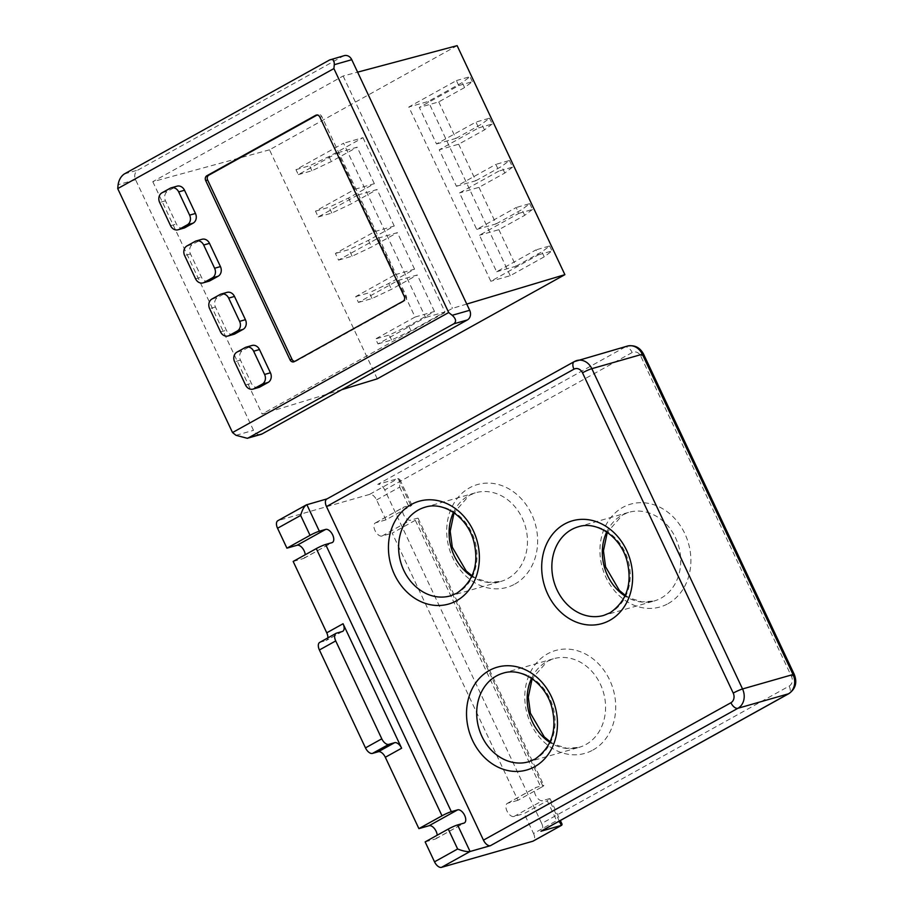 <?xml version="1.0" encoding="UTF-8"?>
<svg xmlns="http://www.w3.org/2000/svg" width="913" height="913" viewBox="0 0 913 913"><rect width="100%" height="100%" fill="white"/><g stroke="black" fill="none" stroke-linecap="round" stroke-linejoin="round"><path stroke-width="0.68" stroke-dasharray="4.57 3.42" d="M458.76 85.56L456.409 80.584L408.83 107.004L490.817 281.25L538.408 254.83L536.068 249.854L496.638 271.743L479.451 235.234L518.881 213.345L516.153 207.536L476.723 229.425L459.547 192.917L498.966 171.028L495.85 164.386L456.42 186.275L439.233 149.766L478.663 127.877L475.935 122.068L436.505 143.957L419.329 107.449L458.76 85.56L472.352 81.668L464.58 87.557L438.742 101.902L419.329 107.449M377.263 378.838L269.495 149.823L457.128 45.65M415.061 317.039L375.631 338.928L377.971 343.904L425.561 317.484L343.562 143.238L295.972 169.658L298.323 174.634L337.742 152.745L354.929 189.253L315.499 211.143L318.226 216.952L357.656 195.062L374.844 231.571L335.413 253.46L338.54 260.102L377.959 238.213L395.146 274.722L355.716 296.611L358.444 302.42L397.874 280.531L415.061 317.039L434.474 311.481L408.647 325.827L389.223 335.037L375.631 338.928M456.409 80.584L470.001 76.692L462.229 82.581L428.243 101.446L408.83 107.004M438.742 101.902L455.918 138.411L436.505 143.957M455.918 138.411L481.756 124.065L489.528 118.176L475.935 122.068M489.528 118.176L492.255 123.985L478.663 127.877M492.255 123.985L484.483 129.874L458.657 144.22L439.233 149.766M458.657 144.22L475.833 180.728L456.42 186.275M475.833 180.728L501.671 166.383L509.443 160.505L495.85 164.386M509.443 160.505L512.558 167.136L498.966 171.028M512.558 167.136L504.798 173.025L478.96 187.359L459.547 192.917M478.96 187.359L496.136 223.879L476.723 229.425M496.136 223.879L521.974 209.534L529.745 203.645L516.153 207.536M529.745 203.645L532.473 209.454L518.881 213.345M532.473 209.454L524.701 215.342L498.875 229.677L479.451 235.234M498.875 229.677L516.05 266.197L496.638 271.743M516.05 266.197L541.888 251.851L549.66 245.962L536.068 249.854M538.408 254.83L552 250.949L544.228 256.827L510.241 275.703L490.817 281.25M510.241 275.703L428.243 101.446M269.495 149.823L152.791 181.687L343.14 76.007L357.611 72.15M341.77 389.691L262.122 414.023L152.791 181.687M466.748 304.063L452.471 308.343L262.122 414.023M343.14 76.007L452.471 308.343M397.874 280.531L417.298 274.973L434.474 311.481M358.444 302.42L372.036 298.528L391.46 289.318L417.298 274.973M372.036 298.528L369.309 292.719L355.716 296.611M395.146 274.722L414.559 269.164L388.733 283.509L369.309 292.719M377.959 238.213L397.383 232.655L414.559 269.164M338.54 260.102L352.133 256.211L371.545 247.001L397.383 232.655M352.133 256.211L349.006 249.58L335.413 253.46M374.844 231.571L394.256 226.013L368.43 240.359L349.006 249.58M357.656 195.062L377.08 189.505L394.256 226.013M318.226 216.952L331.818 213.071L351.243 203.85L377.08 189.505M331.818 213.071L329.091 207.262L315.499 211.143M354.929 189.253L374.341 183.696L348.515 198.041L329.091 207.262M337.742 152.745L357.166 147.187L374.341 183.696M298.323 174.634L311.915 170.754L331.328 161.533L357.166 147.187M295.972 169.658L309.564 165.767L328.988 156.557L362.975 137.68L343.562 143.238M362.975 137.68L444.973 311.938L425.561 317.484M377.971 343.904L391.563 340.024L410.987 330.803L444.973 311.938M484.483 129.874L481.756 124.065M504.798 173.025L501.671 166.383M524.701 215.342L521.974 209.534M544.228 256.827L541.888 251.851M464.58 87.557L462.229 82.581M472.352 81.668L470.001 76.692M549.66 245.962L552 250.949M344.292 55.636A7.372 6.174 -106 0 0 343.197 56.081L137.897 170.069A7.372 6.174 -106 0 0 135.581 179.735L253.494 430.32A7.372 6.174 -106 0 0 260.97 434.394M328.988 156.557L331.328 161.533M408.647 325.827L410.987 330.803M388.733 283.509L391.46 289.318M368.43 240.359L371.545 247.001M348.515 198.041L351.243 203.85M391.563 340.024L389.223 335.037M311.915 170.754L309.564 165.767M258.847 387.432A7.372 6.174 74 0 1 251.383 383.357L240.45 360.121A7.372 6.174 74 0 1 242.767 350.466L250.927 345.936A7.372 6.174 74 0 1 252.011 345.479M208.872 281.227A7.372 6.174 74 0 1 201.408 277.153L190.475 253.917A7.372 6.174 74 0 1 192.78 244.262L200.94 239.731A7.372 6.174 74 0 1 202.035 239.274M183.878 228.113A7.372 6.174 74 0 1 176.414 224.039L165.481 200.814A7.372 6.174 74 0 1 167.798 191.148L175.958 186.629A7.372 6.174 74 0 1 177.054 186.172M233.854 334.329A7.372 6.174 74 0 1 226.39 330.255L215.457 307.019A7.372 6.174 74 0 1 217.773 297.364L225.933 292.833A7.372 6.174 74 0 1 227.029 292.377M294.739 361.377A3.686 3.081 -106 0 0 295.709 361.286A3.686 3.081 -106 0 0 296.257 361.057L405.018 300.674A3.686 3.081 -106 0 0 406.182 295.846L321.844 116.613A3.686 3.081 -106 0 0 318.112 114.582A3.686 3.081 -106 0 0 317.564 114.798L317.131 115.038M376.578 499.936L399.689 487.097L399.86 479.485L398.125 478.549L369.571 494.401A7.372 3.96 -119 0 1 376.578 499.936L385.948 519.851L409.07 507.012A7.372 0.776 154.8 0 0 411.854 504.98A7.372 0.776 154.8 0 0 410.622 505.106L404.311 506.909A7.372 3.96 61 0 0 403.854 507.103A7.372 3.96 61 0 0 403.751 515.069A7.372 3.96 61 0 0 410.553 520.182L416.864 518.379A7.372 0.776 -25.2 0 1 418.108 518.253A7.372 0.776 -25.2 0 1 415.312 520.284L541.044 787.474A7.372 0.776 154.8 0 0 543.828 785.442A7.372 0.776 154.8 0 0 542.596 785.568L536.285 787.371A7.372 3.96 61 0 0 535.828 787.554A7.372 3.96 61 0 0 535.726 795.531A7.372 3.96 61 0 0 542.527 800.644L548.839 798.841A7.372 0.776 -25.2 0 1 550.083 798.715A7.372 0.776 -25.2 0 1 547.286 800.747L556.656 820.661L533.546 833.501L524.176 813.586L547.286 800.747M541.044 787.474L517.922 800.302L392.202 533.124L415.312 520.284M541.706 823.48L384.738 489.904L632.195 352.521A7.372 6.174 -106 0 1 640.755 356.138L791.48 676.43A7.372 6.174 -106 0 1 789.163 686.085L541.706 823.48A7.372 3.96 -119 0 1 541.409 831.035M410.622 505.106L398.125 478.549L377.731 484.381A7.372 3.96 -119 0 1 384.738 489.904M369.571 494.401L278.305 520.501L306.859 504.649M385.948 519.851L375.757 522.761A7.372 3.96 61 0 0 375.3 522.955A7.372 3.96 61 0 0 375.197 530.921A7.372 3.96 61 0 0 381.999 536.034L392.202 533.124M517.922 800.302L507.731 803.223A7.372 3.96 61 0 0 507.274 803.417A7.372 3.96 61 0 0 507.172 811.383A7.372 3.96 61 0 0 513.985 816.496L524.176 813.586M533.546 833.501A7.372 3.96 -119 0 1 533.238 841.056M425.15 841.912L435.341 838.99A7.372 3.96 61 0 0 435.798 838.807A7.372 3.96 61 0 0 437.19 835.224M319.71 642.41A7.372 3.96 -119 0 1 320.166 642.227L325.987 640.561A7.372 3.96 61 0 0 326.443 640.367A7.372 3.96 61 0 0 327.813 637.913M293.164 561.449L303.367 558.528A7.372 3.96 61 0 0 303.824 558.345A7.372 3.96 61 0 0 305.216 554.762M562.077 824.222L556.656 820.661M135.581 179.735L118.108 184.734M236.022 435.318L253.494 430.32M124.305 173.961L137.897 170.069M343.197 56.081L329.604 59.973M250.927 345.936L245.095 347.602M236.935 352.133L242.767 350.466M240.45 360.121L234.618 361.788M245.551 385.024L251.383 383.357M200.94 239.731L195.12 241.397M186.96 245.928L192.78 244.262M190.475 253.917L184.643 255.583M195.576 278.819L201.408 277.153M296.257 361.057L294.306 361.616M405.018 300.674L403.078 301.222M406.182 295.846L404.242 296.394M321.844 116.613L319.904 117.172M317.564 114.798L316.754 115.038M175.958 186.629L170.126 188.295M161.966 192.814L167.798 191.148M165.481 200.814L159.661 202.481M170.583 225.705L176.414 224.039M225.933 292.833L220.101 294.5M211.953 299.03L217.773 297.364M215.457 307.019L209.636 308.685M220.569 331.921L226.39 330.255M592.902 750.052A53.479 44.748 -106 0 0 609.679 680.037A53.479 44.748 -106 0 0 547.606 653.799A53.479 44.748 -106 0 0 530.83 723.815A53.479 44.748 -106 0 0 592.902 750.052M531.549 678.37A46.107 38.574 74 0 1 546.853 661.548A46.107 38.574 74 0 1 553.689 658.707A46.107 38.574 74 0 1 602.078 688.231A46.107 38.574 74 0 1 585.895 744.529A46.107 38.574 74 0 1 579.047 747.359A46.107 38.574 74 0 1 549.854 742.383M514.806 584.103A53.479 44.748 -106 0 0 531.594 514.076A53.479 44.748 -106 0 0 469.51 487.85A53.479 44.748 -106 0 0 452.734 557.866A53.479 44.748 -106 0 0 514.806 584.103M453.464 512.421A46.107 38.574 74 0 1 468.757 495.599A46.107 38.574 74 0 1 475.605 492.758A46.107 38.574 74 0 1 523.982 522.27A46.107 38.574 74 0 1 507.799 578.568A46.107 38.574 74 0 1 500.952 581.41A46.107 38.574 74 0 1 471.77 576.423M668.065 603.664A53.479 44.748 -106 0 0 684.841 533.649A53.479 44.748 -106 0 0 622.769 507.411A53.479 44.748 -106 0 0 605.992 577.427A53.479 44.748 -106 0 0 668.065 603.664M606.711 531.994A46.107 38.574 74 0 1 622.015 515.16A46.107 38.574 74 0 1 628.852 512.319A46.107 38.574 74 0 1 677.241 541.843A46.107 38.574 74 0 1 661.058 598.141A46.107 38.574 74 0 1 654.21 600.982A46.107 38.574 74 0 1 625.017 595.995M550.14 741.755L554.385 744.335L566.836 748.306L579.047 747.359L528.559 761.807A46.107 38.574 -106 0 0 535.406 758.965A46.107 38.574 -106 0 0 551.589 702.668A46.107 38.574 -106 0 0 503.211 673.155L553.689 658.707L547.309 661.354L532.119 678.758M625.302 595.367L629.548 597.947L641.999 601.918L654.21 600.982L603.721 615.419A46.107 38.574 -106 0 0 610.569 612.577A46.107 38.574 -106 0 0 626.752 556.279A46.107 38.574 -106 0 0 578.374 526.767L628.852 512.319L622.472 514.978L607.282 532.37M472.044 575.795L476.289 578.386L488.74 582.346L500.952 581.41L450.474 595.847A46.107 38.574 -106 0 0 457.31 593.016A46.107 38.574 -106 0 0 473.493 536.718A46.107 38.574 -106 0 0 425.116 507.194L475.605 492.758L469.214 495.405L454.023 512.809M399.689 487.097L409.07 507.012M542.596 785.568L416.864 518.379M327.253 498.818L574.699 361.434L625.188 346.997L377.731 484.381M559.315 821.095L548.839 798.841M320.166 642.227L336.475 633.165M342.307 631.499L325.987 640.561M627.379 346.084A14.756 12.348 74 0 0 625.188 346.997A7.372 3.96 -119 0 1 632.195 352.521M789.163 686.085A7.372 3.96 -119 0 1 788.855 693.652M794.264 674.399A7.372 0.776 -25.2 0 1 791.48 676.43M640.755 356.138A7.372 0.776 154.8 0 0 643.551 354.107M513.985 816.496L542.527 800.644M507.731 803.223L536.285 787.371M435.341 838.99L463.895 823.138M303.367 558.528L331.91 542.676M381.999 536.034L410.553 520.182M375.757 522.761L404.311 506.909M295.709 361.286L293.758 361.845M318.112 114.582L316.16 115.129M399.86 479.485L411.854 504.98M418.108 518.253L543.828 785.442M342.763 631.305L326.443 640.367M550.083 798.715L560.342 820.525M507.274 803.417L535.828 787.554M435.798 838.807L464.352 822.955M303.824 558.345L332.378 542.493M375.3 522.955L403.854 507.103"/><path stroke-width="1.37" d="M357.611 72.15L457.128 45.65L564.885 274.665L377.263 378.838L341.77 389.691M564.885 274.665L466.748 304.063M351.756 59.699A7.372 6.174 -106 0 0 344.292 55.636L329.604 59.973L124.305 173.961C120.973 176.277 118.907 179.861 118.108 184.734L117.72 188.603L232.518 432.557L236.022 435.318L247.297 438.297L260.97 434.394A7.372 6.174 -106 0 0 262.054 433.937L467.365 319.949A7.372 6.174 -106 0 0 469.681 310.294L351.756 59.699L334.284 64.697C334.398 60.224 332.834 58.649 329.604 59.973M469.681 310.294L452.197 315.293L448.694 312.531L333.907 68.578L334.284 64.697M452.197 315.293C456.078 318.82 456.603 321.673 453.772 323.841L467.365 319.949M262.054 433.937L248.462 437.829L453.772 323.841M248.462 437.829L247.297 438.297M246.19 347.145L252.011 345.479A7.372 6.174 74 0 1 259.486 349.553L270.419 372.789A7.372 6.174 74 0 1 268.102 382.444L259.943 386.975A7.372 6.174 74 0 1 258.847 387.432L253.027 389.098A7.372 6.174 74 0 1 245.551 385.024L234.618 361.788A7.372 6.174 74 0 1 236.935 352.133L245.095 347.602A7.372 6.174 74 0 1 246.19 347.145A7.372 6.174 74 0 1 253.654 351.22L259.486 349.553M196.215 240.941L202.035 239.274A7.372 6.174 74 0 1 209.499 243.349L220.432 266.585A7.372 6.174 74 0 1 218.127 276.24L209.967 280.77A7.372 6.174 74 0 1 208.872 281.227L203.04 282.893A7.372 6.174 74 0 1 195.576 278.819L184.643 255.583A7.372 6.174 74 0 1 186.96 245.928L195.12 241.397A7.372 6.174 74 0 1 196.215 240.941A7.372 6.174 74 0 1 203.679 245.015L209.499 243.349M232.518 432.557L448.694 312.531M333.907 68.578L117.72 188.603M294.306 361.616A3.686 3.081 74 0 1 293.758 361.845A3.686 3.081 74 0 1 290.026 359.813L205.687 180.58A3.686 3.081 74 0 1 206.852 175.753L315.613 115.358A3.686 3.081 74 0 1 316.16 115.129A3.686 3.081 74 0 1 319.904 117.172L404.242 296.394A3.686 3.081 74 0 1 403.078 301.222L294.306 361.616M171.222 187.838L177.054 186.172A7.372 6.174 74 0 1 184.517 190.246L195.45 213.471A7.372 6.174 74 0 1 193.134 223.137L184.974 227.668A7.372 6.174 74 0 1 183.878 228.113L178.058 229.779A7.372 6.174 74 0 1 170.583 225.705L159.661 202.481A7.372 6.174 74 0 1 161.966 192.814L170.126 188.295A7.372 6.174 74 0 1 171.222 187.838A7.372 6.174 74 0 1 178.686 191.913L184.517 190.246M221.197 294.043L227.029 292.377A7.372 6.174 74 0 1 234.493 296.451L245.426 319.687A7.372 6.174 74 0 1 243.109 329.342L234.949 333.873A7.372 6.174 74 0 1 233.854 334.329L228.033 335.995A7.372 6.174 74 0 1 220.569 331.921L209.636 308.685A7.372 6.174 74 0 1 211.953 299.03L220.101 294.5A7.372 6.174 74 0 1 221.197 294.043A7.372 6.174 74 0 1 228.672 298.117L234.493 296.451M259.943 386.975L254.122 388.641A7.372 6.174 74 0 1 253.027 389.098M254.122 388.641L262.271 384.111L268.102 382.444M270.419 372.789L264.587 374.456A7.372 6.174 74 0 1 262.271 384.111M264.587 374.456L253.654 351.22M209.967 280.77L204.135 282.437A7.372 6.174 74 0 1 203.04 282.893M204.135 282.437L212.295 277.906L218.127 276.24M220.432 266.585L214.612 268.251A7.372 6.174 74 0 1 212.295 277.906M214.612 268.251L203.679 245.015M317.131 115.038L208.792 175.193A3.686 3.081 -106 0 0 207.628 180.021L291.966 359.254A3.686 3.081 -106 0 0 294.739 361.377M184.974 227.668L179.153 229.334A7.372 6.174 74 0 1 178.058 229.779M179.153 229.334L187.313 224.803L193.134 223.137M195.45 213.471L189.619 215.137A7.372 6.174 74 0 1 187.313 224.803M189.619 215.137L178.686 191.913M234.949 333.873L229.129 335.539A7.372 6.174 74 0 1 228.033 335.995M229.129 335.539L237.289 331.008L243.109 329.342M245.426 319.687L239.605 321.353A7.372 6.174 74 0 1 237.289 331.008M239.605 321.353L228.672 298.117M327.813 637.913A7.372 3.96 61 0 0 326.751 632.812L293.164 561.449L316.286 548.61A7.372 0.776 -25.2 0 1 325.61 544.479L331.91 542.676A7.372 3.96 61 0 0 332.378 542.493A7.372 3.96 61 0 0 332.469 534.516A7.372 3.96 61 0 0 325.667 529.403L319.356 531.206A7.372 0.776 154.8 0 0 310.032 535.338L300.662 515.423L277.552 528.25L286.922 548.165L310.032 535.338M326.751 632.812L343.06 623.75L401.629 748.215L385.32 757.276L418.896 828.627L442.006 815.8L316.286 548.61M434.52 861.826L457.63 848.987C463.039 851.099 467.194 851.932 470.069 851.498L441.527 867.35A7.372 3.96 -119 0 1 434.52 861.826L425.15 841.912L448.26 829.072A7.372 0.776 -25.2 0 1 457.584 824.941L463.895 823.138A7.372 3.96 61 0 0 464.352 822.955A7.372 3.96 61 0 0 464.455 814.978A7.372 3.96 61 0 0 457.641 809.865L451.33 811.668A7.372 0.776 154.8 0 0 442.006 815.8M326.489 506.567L483.456 840.143L730.914 702.748A7.372 6.174 74 0 0 733.219 693.093L582.505 372.801A7.372 6.174 74 0 0 573.946 369.183L326.489 506.567A7.372 3.96 -119 0 1 326.797 499.012L574.243 361.628A7.372 3.96 -119 0 0 573.946 369.183M457.584 824.941L470.069 851.498L490.464 845.666A7.372 3.96 -119 0 1 483.456 840.143M327.014 498.886L306.369 504.866L277.849 520.695A7.372 3.96 -119 0 0 277.552 528.25M441.527 867.35L532.781 841.25L561.757 825.226L562.077 824.222L560.342 820.525M540.953 831.229L788.398 693.834A14.756 12.348 -106 0 0 793.032 674.524L642.318 354.233L591.829 368.669L742.543 688.961L793.032 674.524A7.372 0.776 -25.2 0 1 794.264 674.399C797.38 682.445 795.577 688.859 788.855 693.652L541.409 831.035A7.372 3.96 -119 0 1 540.953 831.229L561.335 825.398L559.315 821.095M561.757 825.226L533.238 841.056A7.372 3.96 -119 0 1 532.781 841.25M437.19 835.224A7.372 3.96 61 0 0 434.211 828.296A7.372 3.96 61 0 0 429.087 825.717L418.896 828.627M385.32 757.276A7.372 3.96 61 0 0 378.313 751.741L372.481 753.408A7.372 3.96 -119 0 1 365.474 747.884L319.402 649.976A7.372 3.96 -119 0 1 319.71 642.41L336.018 633.348A7.372 3.96 61 0 0 335.722 640.915L319.402 649.976M305.216 554.762A7.372 3.96 61 0 0 302.226 547.834A7.372 3.96 61 0 0 297.113 545.255L286.922 548.165M336.018 633.348A7.372 3.96 61 0 1 336.475 633.165L342.307 631.499A7.372 3.96 -119 0 0 342.763 631.305A7.372 3.96 -119 0 0 343.06 623.75M365.474 747.884L381.794 738.822L335.722 640.915M378.313 751.741L394.621 742.691L388.801 744.357L372.481 753.408M381.794 738.822A7.372 3.96 61 0 0 388.801 744.357M394.621 742.691A7.372 3.96 -119 0 1 401.629 748.215M319.356 531.206L306.859 504.649C304.371 505.939 302.306 509.522 300.662 515.423M291.966 359.254L290.026 359.813M205.687 180.58L207.628 180.021M316.754 115.038L315.613 115.358M208.792 175.193L206.852 175.753M489.357 670.462A53.479 44.748 74 0 1 551.429 696.699A53.479 44.748 74 0 1 534.653 766.715A53.479 44.748 74 0 1 472.569 740.477A53.479 44.748 74 0 1 489.357 670.462M503.211 673.155A46.107 38.574 -106 0 0 496.364 675.985A46.107 38.574 -106 0 0 480.181 732.283A46.107 38.574 -106 0 0 528.559 761.807L534.95 759.16C551.794 747.211 557.409 729.898 551.817 707.21C545.358 682.787 521.414 667.083 503.211 673.155M564.519 524.073A53.479 44.748 74 0 1 626.592 550.311A53.479 44.748 74 0 1 609.816 620.326A53.479 44.748 74 0 1 547.732 594.089A53.479 44.748 74 0 1 564.519 524.073M578.374 526.767A46.107 38.574 -106 0 0 571.527 529.597A46.107 38.574 -106 0 0 555.344 585.895A46.107 38.574 -106 0 0 603.721 615.419L610.112 612.771C626.957 600.822 632.572 583.51 626.98 560.822C620.52 536.399 596.577 520.695 578.374 526.767M411.261 504.512A53.479 44.748 74 0 1 473.333 530.738A53.479 44.748 74 0 1 456.557 600.765A53.479 44.748 74 0 1 394.484 574.528A53.479 44.748 74 0 1 411.261 504.512M425.116 507.194A46.107 38.574 -106 0 0 418.268 510.036A46.107 38.574 -106 0 0 402.085 566.334A46.107 38.574 -106 0 0 450.474 595.847L456.854 593.199C473.699 581.261 479.325 563.937 473.733 541.249C467.273 516.838 443.33 501.134 425.116 507.194M549.854 742.383A46.107 38.574 74 0 1 531.549 678.37M471.77 576.423A46.107 38.574 74 0 1 453.464 512.421M625.017 595.995A46.107 38.574 74 0 1 606.711 531.994M325.61 544.479L451.33 811.668M457.63 848.987L448.26 829.072M788.855 693.652A7.372 3.96 -119 0 1 788.398 693.834L737.921 708.283L490.464 845.666M643.551 354.107A7.372 0.776 154.8 0 0 642.318 354.233A14.756 12.348 74 0 0 627.379 346.084C634.558 344.726 639.945 347.397 643.551 354.107L794.264 674.399M733.219 693.093A7.372 0.776 -25.2 0 1 742.543 688.961A14.756 12.348 -106 0 1 737.921 708.283A7.372 3.96 -119 0 1 730.914 702.748M574.699 361.434A14.756 12.348 74 0 1 576.89 360.521A14.756 12.348 74 0 1 591.829 368.669A7.372 0.776 154.8 0 0 582.505 372.801M429.087 825.717L457.641 809.865M297.113 545.255L325.667 529.403M627.379 346.084L574.243 361.628M607.282 532.37L603.447 550.813L605.57 566.813L619.391 590.471L625.302 595.367M454.023 512.809L450.189 531.252L452.312 547.241L466.132 570.899L472.044 575.795M532.119 678.758L528.285 697.201L530.407 713.201L544.228 736.859L550.14 741.755"/></g></svg>
